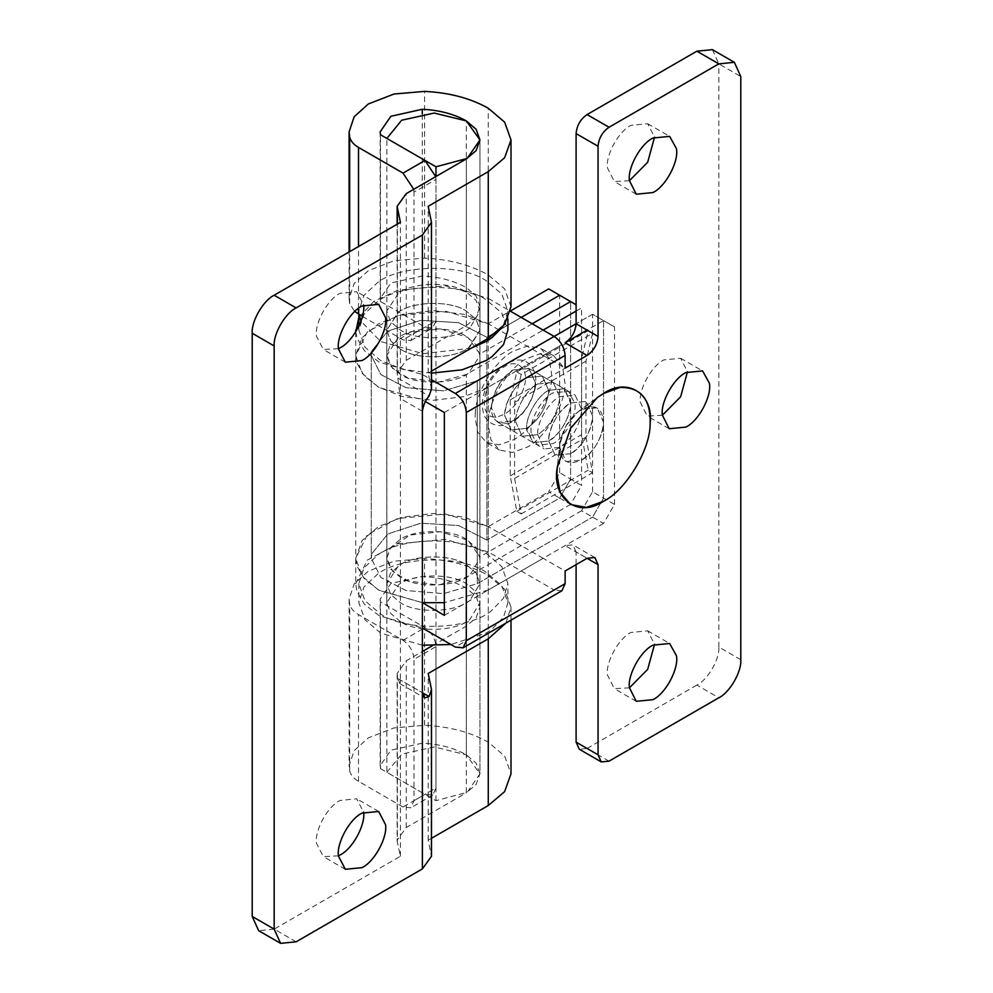 <?xml version="1.0" encoding="UTF-8"?>
<svg xmlns="http://www.w3.org/2000/svg" width="993" height="993" viewBox="0 0 993 993"><rect width="100%" height="100%" fill="white"/><g stroke="black" fill="none" stroke-linecap="round" stroke-linejoin="round"><path stroke-width="0.74" stroke-dasharray="4.96 3.72" d="M422.385 645.239L380.667 633.1L364.965 619.769L358.833 602.677L363.997 586.937L377.551 574.165C399.769 556.328 461.137 554.876 486.074 572.253L501.763 585.585L507.895 602.677L503.55 617.149L491.92 629.301L486.074 633.1L450.909 644.494M491.92 610.285C471.042 629.525 406.832 632.305 380.667 614.084L364.965 600.753L358.833 583.661L363.997 567.922L377.551 555.149C399.769 537.312 461.137 535.86 486.074 553.238L501.763 566.569L507.895 583.661L503.55 598.134L491.92 610.285M469.962 600.306C456.917 612.333 416.787 614.059 400.427 602.677L390.621 594.348L386.786 583.661L398.478 565.836C412.368 554.702 450.723 553.784 466.313 564.645L476.119 572.986L479.954 583.661L469.962 600.306M400.427 621.692L390.621 613.364L386.786 602.677L398.478 584.852C412.368 573.718 450.723 572.8 466.313 583.661L476.119 592.002L479.954 602.677L469.962 619.322C456.917 631.349 416.787 633.075 400.427 621.692M431.483 373.12L402.947 369.384L380.667 360.533L364.965 347.19L358.833 330.098L363.997 314.359L377.551 301.587C399.769 283.762 461.137 282.31 486.074 299.675L501.763 313.006L507.895 330.098M471.352 348.109L422.968 353.694L380.667 341.518L360.931 321.223M359.069 314.458L358.833 311.082L363.997 295.343L377.551 282.571C399.769 264.746 461.137 263.294 486.074 280.659L501.763 293.99L507.895 311.082L502.88 326.61M469.962 327.727C456.917 339.755 416.787 341.48 400.427 330.098L390.621 321.769L386.786 311.082L398.478 293.27C412.368 282.124 450.723 281.218 466.313 292.066L476.119 300.407L479.954 311.082L469.962 327.727M400.427 349.114L390.621 340.785L386.786 330.098L398.478 312.286C412.368 301.14 450.723 300.234 466.313 311.082L476.119 319.423L479.954 330.098L469.962 346.743C456.917 358.771 416.787 360.509 400.427 349.114L390.621 340.785L386.786 330.098L397.945 312.634C411.574 301.227 450.499 300.06 466.313 311.082L476.119 319.423L479.954 330.098L468.795 347.562C455.166 358.982 416.241 360.136 400.427 349.114M491.709 404.995L491.56 408.073L497.989 422.286L513.518 420.747C526.067 412.219 533.365 400.067 535.438 384.291L535.475 382.715L529.046 368.502L513.518 370.041C501.614 377.936 494.353 389.579 491.709 404.995M526.687 428.355C539.236 419.828 546.547 407.676 548.608 391.9L548.657 390.323L542.215 376.111L526.687 377.65C514.796 385.532 507.522 397.188 504.891 412.591L504.729 415.682L511.172 429.895L526.687 428.355C538.529 420.536 545.79 408.93 548.484 393.563L548.657 390.323L542.215 376.111L526.687 377.65C515.913 382.752 503.873 403.443 504.729 415.459L511.172 429.895L526.687 428.355M488.531 419.791L488.271 425.19L490.964 439.961L499.516 450.065L512.549 452.423L526.687 447.371C544.698 438.732 565.365 404.908 565.054 383.571L562.423 366.045L553.871 355.941L540.837 353.582L526.687 358.634C509.57 366.976 489.437 398.292 488.531 419.791M475.362 412.194L475.088 417.581L477.794 432.352L486.347 442.456L499.367 444.814L513.518 439.762C531.528 431.123 552.195 397.299 551.872 375.962L549.253 358.436L540.688 348.332L527.668 345.974L513.518 351.026C496.401 359.367 476.268 390.696 475.362 412.194M548.657 390.323L564.185 388.784L570.541 401.048C572.589 412.716 560.288 435.579 548.657 441.041L533.129 442.568L526.762 430.304C524.714 418.636 537.014 395.773 548.657 390.323L564.185 388.784L570.615 402.997L570.441 406.249C567.748 421.615 560.486 433.209 548.657 441.041L533.129 442.568L526.7 428.132C525.831 416.117 537.871 395.437 548.657 390.323M531.156 432.849C529.108 421.169 541.408 398.317 553.039 392.856L568.567 391.316L574.935 403.592C576.983 415.26 564.682 438.112 553.039 443.573L537.511 445.112L531.156 432.849M592.573 333.276L588.179 330.731L581.588 358.634L581.588 434.698L588.179 470.198L592.573 472.73L585.982 437.23L585.982 361.167L592.573 333.276L521.201 374.473L516.807 371.941L510.228 399.831L510.228 475.895L516.807 511.395L521.201 513.927L514.61 478.44L514.61 402.364L521.201 374.473M521.201 513.927L592.573 472.73M514.61 478.44L585.982 437.23M516.807 511.395L588.179 470.198M510.228 475.895L581.588 434.698M516.807 371.941L588.179 330.731M510.228 399.831L581.588 358.634M514.61 402.364L585.982 361.167M386.86 772.331L401.681 754.121L434.239 746.947L466.313 754.817L479.954 773.82L467.169 792.34L435.964 800.681L386.86 772.331L386.86 138.437M435.964 800.681L435.964 176.469M589.308 406.497L578.646 411.263L566.792 424.507L560.151 441.587L559.63 447.371L562.696 458.518L566.06 461.584L581.588 460.057C594.137 451.53 601.435 439.365 603.508 423.589L603.545 422.013L597.116 407.8L589.308 406.497M494.402 419.083L497.766 422.162L506.256 423.353L513.294 420.622C523.572 414.193 530.634 403.915 534.47 389.802L535.252 382.59L528.822 368.378L513.294 369.917C502.483 376.806 495.333 387.555 491.858 402.153C490.629 408.992 491.473 414.64 494.402 419.083M515.715 421.802L522.144 436.237L537.672 434.698C549.501 426.866 556.763 415.273 559.456 399.906L559.63 396.666L553.2 382.442L537.672 383.981C526.898 389.095 514.846 409.774 515.715 421.802C514.846 409.774 526.898 389.095 537.672 383.981L553.2 382.442L559.63 396.666L559.456 399.906C556.763 415.273 549.501 426.866 537.672 434.698L522.144 436.237L515.715 421.802M570.615 453.714L555.087 455.253L548.657 440.818C547.788 428.802 559.829 408.111 570.615 402.997L586.143 401.457L592.573 415.682L592.399 418.922C589.705 434.289 582.444 445.882 570.615 453.714C581.389 448.6 593.429 427.921 592.573 415.906L586.143 401.457L570.615 402.997C558.774 410.829 551.512 422.422 548.819 437.789L548.657 441.029L555.087 455.253L570.615 453.714M537.672 434.475L544.102 448.91L559.63 447.371C571.459 439.551 578.733 427.946 581.426 412.591L581.588 409.339L575.158 395.127L559.63 396.666C548.856 401.768 536.803 422.459 537.672 434.475M548.657 288.901L576.101 304.752M603.545 320.59L603.545 498.089L592.573 517.105L603.545 523.448L614.53 504.419L592.573 491.746L581.588 510.762L592.573 517.105L603.545 498.089L603.545 320.59L592.573 314.26L603.545 320.59L592.573 314.26L576.101 323.768L592.573 314.26L614.53 326.933L603.545 320.59L587.074 330.098M559.63 498.089L570.615 504.419L581.588 485.403L570.615 479.073L559.63 498.089L570.615 479.073L570.615 301.574L559.63 295.244L570.615 301.574L570.615 479.073L559.63 472.73L548.657 491.746L559.63 498.089L486.868 540.093L559.63 498.089M532.186 323.768L479.88 353.967L467.889 337.409L440.544 328.882L409.997 332.196L389.852 345.862L386.786 355.457L397.945 337.992C411.574 326.585 450.499 325.419 466.313 336.441L476.119 344.782L479.954 355.457L468.795 372.921C455.166 384.328 416.241 385.495 400.427 374.473L390.621 366.144L386.786 355.457L392.707 368.577L408.036 378.023L438.261 382.206L466.313 374.473L543.159 330.098M486.868 337.248L521.201 317.425L486.868 337.248L458.555 322.675L420.833 320.342L387.791 331.091L371.754 350.939L371.258 355.444L371.754 350.939L387.791 331.091L420.833 320.342L458.555 322.675L486.868 337.248L486.868 540.093L486.868 337.248M477.285 380.815L443.561 390.832L406.025 387.655L380.828 374.572L371.258 355.444L371.258 558.302L371.754 553.784L387.791 533.949L420.833 523.187L458.555 525.533L486.868 540.093L458.555 525.533L420.833 523.187L387.791 533.949L371.754 553.784L371.258 558.289L371.258 355.457L380.828 374.572L406.025 387.655L443.561 390.832L477.285 380.815L554.144 336.441L477.285 380.815L477.285 583.661L443.561 593.677L406.025 590.5L380.828 577.429L371.258 558.289L380.828 577.429L406.025 590.5L443.561 593.677L477.285 583.661L592.573 517.105L477.285 583.661L477.285 380.815M576.101 311.082L581.588 307.917L581.588 485.403M581.588 510.762L466.313 577.318L438.261 585.051L408.036 580.868L392.707 571.422L386.786 558.302L389.852 548.707L409.997 535.041L440.544 531.727L467.889 540.254L479.88 556.812L479.88 353.967M570.615 504.419L479.88 556.812M592.573 491.746L592.573 314.26M559.779 444.293C559.742 460.938 567.015 466.189 581.588 460.057C594.137 451.53 601.435 439.365 603.508 423.589C602.838 407.999 595.527 403.257 581.588 409.339L578.646 411.263L566.06 425.736L559.779 444.293M629.401 180.726L614.307 181.52L607.431 167.879C605.494 155.268 618.676 131.138 631.002 125.354L647.684 123.703L654.548 137.171M662.343 415.273L647.25 416.067L640.373 402.426C638.437 389.815 651.619 365.672 663.932 359.9L680.627 358.237L687.491 371.717M629.401 687.851L614.307 688.645L607.431 674.992C605.494 662.381 618.676 638.251 631.002 632.467L647.684 630.816L654.548 644.296M466.313 564.645L476.119 572.986L479.954 583.661L470.136 600.169C457.177 612.296 416.874 614.121 400.427 602.677L390.621 594.348L386.786 583.661L390.534 573.098L400.142 564.806C414.826 554.429 451.381 554.293 466.313 564.645M466.313 539.286C451.381 528.946 414.826 529.07 400.142 539.46L390.534 547.751L386.786 558.302L390.621 568.989L400.427 577.318C416.874 588.762 457.177 586.937 470.136 574.81L479.954 558.302L476.119 547.627L466.313 539.286M740.79 659.737L718.833 647.051C719.813 659.029 707.736 679.944 696.875 685.083L718.833 697.769M712.403 49.65L718.833 63.862L740.79 76.548M609.044 761.159L587.074 748.474L579.316 749.243M576.101 551.971L572.887 544.859L565.116 545.629L587.074 558.302L576.101 551.971L576.101 564.645M561.901 590.773L554.144 590.003L455.328 647.051M422.385 602.677L378.47 590.003L362.122 576.114L355.73 558.302L355.73 583.661L356.81 591.12L364.307 604.141L379.165 615.759L422.385 628.035L422.385 602.677L379.165 590.401L364.307 578.782L356.81 565.762L355.73 558.302L367.336 534.731L397.771 518.47L445.323 514.014L488.271 526.613L543.159 558.302L565.116 545.629M444.343 615.35L543.159 558.302L565.116 570.987M603.545 523.448L488.271 590.003L488.271 387.158L561.901 344.633L543.159 355.457L565.116 368.13M718.833 647.051L718.833 63.862M587.074 748.474L696.875 685.083M355.73 583.661L367.336 560.089L397.771 543.829L445.323 539.373L488.271 551.971L554.144 590.003M444.343 412.505L543.159 355.457L488.271 323.768L445.323 311.169L397.771 315.625L367.336 331.885L355.73 355.457L356.81 362.917L364.307 375.937L379.165 387.555L422.385 399.831L425.438 401.594M422.385 399.831L422.385 374.473L431.483 379.723M488.271 387.158L464.203 396.592L433.37 400.278L402.537 396.592L378.47 387.158L362.122 373.256L355.73 355.457L362.122 337.657L378.47 323.768L402.537 314.322L433.37 310.635L464.203 314.322L488.271 323.768L488.271 298.409L445.323 285.81L397.771 290.266L373.927 301.276L358.833 317.549M355.792 331.811L356.81 337.558L364.307 350.579L379.165 362.197L422.385 374.473M488.271 298.409L510.588 311.293M338.452 348.704L323.358 349.499L316.506 336.317C314.309 323.768 327.541 299.203 340.04 293.332L356.735 291.681L363.599 305.149M338.452 855.829L323.358 856.624L316.506 843.442C314.309 830.893 327.541 806.316 340.04 800.457L356.735 798.794L363.599 812.274M435.704 176.617L435.964 179.46L414.007 192.145L413.746 189.291M362.408 316.395L403.021 339.842L410.792 340.611L414.007 333.499L414.007 192.145M414.007 333.499L435.964 320.826L432.749 327.926L424.979 327.156L380.468 301.462L380.468 134.75M296.125 941.811L274.167 929.138L400.427 856.239L397.386 842.486L397.386 675.761L399.72 683.544L400.427 680.019L400.427 398.565L397.138 373.02L406.236 360.347L466.313 325.667L476.119 317.326L479.954 306.651L479.954 139.939L479.954 773.832L476.119 763.145L466.313 754.817C454.037 747.903 439.365 744.018 422.286 743.174L390.907 750.174L380.158 765.764L380.468 768.644L380.468 601.932L424.979 627.626C431.607 632.256 435.257 638.598 435.964 646.642L414.007 659.327C413.299 651.271 409.637 644.941 403.021 640.311L358.51 614.605C353.582 611.713 350.641 608.25 349.673 604.216L349.102 599.052L354.153 583.934L368.366 571.136L394.022 561.194L424.582 558.575C449.295 559.804 470.521 565.414 488.271 575.419L504.618 589.308L511.01 607.12L505.896 623.107M414.007 800.681L435.964 788.008L432.749 795.108L424.979 794.35L403.021 807.024L410.792 807.793L414.007 800.681L414.007 659.327M397.386 675.761L397.138 673.49L406.236 660.817L422.385 651.482M432.402 645.711L466.313 626.136L476.119 617.795L479.954 607.12L476.119 596.433L466.313 588.104C454.037 581.19 439.365 577.305 422.286 576.449L390.907 583.462L380.158 599.052L380.468 601.932M479.954 306.651L476.119 295.964L466.313 287.635C454.037 280.721 439.365 276.836 422.286 275.992L390.907 282.993L380.158 298.583L380.468 301.462M431.483 389.057L428.194 373.02L431.483 371.121M511.01 306.651L504.618 288.851L488.271 274.949C470.521 264.957 449.295 259.334 424.582 258.106L394.022 260.725L368.366 270.667L354.153 283.464L349.102 298.583L349.673 303.746L354.749 311.517M274.167 929.138L258.639 930.677M479.954 607.12L479.954 773.832L476.119 784.507L466.313 792.848L466.313 626.136M397.386 842.486L397.138 840.215L406.236 827.529L466.313 792.848M431.483 838.303L428.194 840.215L431.483 856.239M403.021 807.024L358.51 781.33C353.582 778.425 350.641 774.962 349.673 770.928L349.102 765.764L354.153 750.646L368.366 737.849L394.022 727.919L424.582 725.287C449.295 726.516 470.521 732.139 488.271 742.131L504.618 756.033L511.01 773.832M380.468 768.644L424.979 794.35M422.385 411.239L400.427 398.565L400.427 222.333M428.194 840.215L428.194 673.49M435.964 788.008L435.964 646.642M400.427 856.239L400.427 680.019L422.385 692.692L398.019 678.616M428.194 373.02L428.194 206.308M435.964 320.826L435.964 179.46M559.804 444.132C562.497 428.765 569.759 417.172 581.588 409.339L597.116 407.8L603.545 422.236C604.414 434.251 592.374 454.943 581.588 460.057L566.06 461.584L559.63 447.371L559.804 444.132M355.73 331.898L355.73 558.302L362.122 540.502L378.47 526.613L402.537 517.167L433.37 513.48L464.203 517.167L488.271 526.613L488.271 323.768L510.663 310.834M488.271 590.003L444.343 602.677M488.271 551.971L488.271 526.613L548.657 491.746M559.63 472.73L559.63 295.244M614.53 504.419L614.53 326.933M524.577 385.197C529.095 369.582 517.39 358.051 504.729 366.554C482.883 378.048 475.684 421.777 498.126 416.65L504.729 414.093C514.374 408.073 520.99 398.441 524.577 385.197M466.313 577.318L466.313 374.473M424.979 327.156L403.021 339.842M403.021 640.311L424.979 627.626M398.019 378.147L429.026 396.058M397.386 375.292L397.386 224.095M431.235 386.786L431.235 220.061M431.235 853.968L431.235 687.255M488.271 742.131L488.271 575.419M424.582 725.287L424.582 558.575M349.673 770.928L349.673 604.216M358.51 781.33L358.51 614.605M422.286 743.174L422.286 576.449M466.313 754.817L466.313 588.104M406.236 827.529L406.236 660.817M488.271 274.949L488.271 108.237M424.582 258.106L424.582 91.393M349.673 303.746L349.673 251.639M358.51 308.327L358.51 246.537M422.286 275.992L422.286 113.81M466.313 287.635L466.313 120.91M466.313 325.667L466.313 158.954M406.236 360.347L406.236 193.635M358.833 583.661L358.833 602.677M507.895 602.677L507.895 583.661M386.786 311.082L386.786 602.677M479.954 558.302L479.954 602.677M358.833 311.082L358.833 314.334M358.833 326.238L358.833 330.098M507.895 319.2L507.895 311.082M479.954 311.082L479.954 355.457M497.989 422.286L537.511 445.112M568.567 391.316L529.046 368.502M499.516 450.065L486.347 442.456M553.871 355.941L540.688 348.332M578.646 411.263L597.289 397.585L578.646 411.263M559.829 443.859L557.309 466.847L559.829 443.859M497.766 422.162L544.102 448.91M528.822 368.378L575.158 395.127M535.053 389.008C539.112 367.956 526.439 360.918 523.733 360.906C520.717 359.392 515.901 359.776 509.297 362.06C497.406 368.602 489.375 377.849 485.205 389.815C482.325 397.324 481.642 404.647 483.157 411.785C483.914 418.363 491.858 427.462 503.65 425.289C518.78 421.131 529.244 409.042 535.053 389.008M636.265 194.206L614.307 181.52M647.684 123.703L669.642 136.376M669.208 428.74L647.25 416.067M680.627 358.237L702.585 370.923M636.265 701.319L614.307 688.645M647.684 630.816L669.642 643.501M594.844 557.532L572.887 544.859M378.693 304.354L356.735 291.681M345.316 362.184L323.358 349.499M378.693 811.48L356.735 798.794M345.316 869.297L323.358 856.624M410.792 340.611L432.749 327.926M432.749 795.108L410.792 807.793M399.72 683.544L424.669 697.942M511.01 607.12L511.01 620.153M349.102 599.052L349.102 765.764M380.158 765.764L380.158 599.052M397.138 673.49L397.138 840.215M349.102 298.583L349.102 251.974M380.158 131.858L380.158 298.583M397.138 373.02L397.138 224.244"/><path stroke-width="1.49" d="M450.909 644.494L422.385 645.239M507.895 319.2L507.895 330.098L503.55 344.571L491.92 356.723L486.074 360.533L462.142 369.793L431.483 373.12M502.88 326.61L491.92 337.707L486.074 341.518L471.352 348.109M360.931 321.223L359.069 314.458M435.964 166.787L386.86 138.437L401.681 120.227L434.239 113.041L466.313 120.91L479.954 139.914L467.169 158.433L435.964 166.787L435.964 176.469M619.955 387.456L603.545 393.489L597.289 397.585L570.553 428.318L557.309 466.847L556.887 474.319L560.164 492.255L570.553 504.518L586.379 507.386L603.545 501.254C625.416 490.753 650.514 449.68 650.13 423.775C650.837 399.174 640.783 387.071 619.955 387.456M576.101 304.752L548.657 288.901L510.663 310.834M570.615 301.574L532.186 323.768M521.201 317.425L559.63 295.244L521.201 317.425M587.074 355.457L565.116 342.784C571.745 338.154 575.406 331.811 576.101 323.768L554.144 336.441C560.76 341.071 564.421 347.413 565.116 355.457L466.313 412.505C465.605 404.461 461.944 398.119 455.328 393.489L576.101 323.768L598.059 336.441C597.364 344.484 593.702 350.827 587.074 355.457L565.116 368.13L565.116 355.457M543.159 330.098L576.101 311.082M603.545 501.254C625.416 490.753 650.514 449.68 650.13 423.775C653.965 394.407 627.899 376.794 603.545 393.489L597.289 397.585L570.553 428.318L557.21 467.765C551.698 498.66 578 518.756 603.545 501.254M652.96 192.543L636.265 194.206L629.401 180.552C627.452 167.941 640.634 143.811 652.96 138.027L669.642 136.376L676.394 148.54C679.187 160.953 665.881 186.473 652.96 192.543M654.548 137.171L647.684 162.244L629.401 180.726M685.89 427.089L669.208 428.74L662.331 415.099C660.395 402.488 673.577 378.358 685.89 372.574L702.585 370.923L709.337 383.087C712.13 395.487 698.824 421.02 685.89 427.089M687.491 371.717L680.627 396.79L662.343 415.273M652.96 699.668L636.265 701.319L629.401 687.677C627.452 675.066 640.634 650.924 652.96 645.152L669.642 643.501L676.394 655.653C679.187 668.066 665.881 693.598 652.96 699.668M654.548 644.296L647.684 669.369L629.401 687.851M601.274 761.916L579.316 749.243L576.101 742.131L598.059 754.817L601.274 761.916L609.044 761.159L718.833 697.769C729.694 692.63 741.771 671.715 740.79 659.737L740.79 76.548L734.361 62.323L718.833 63.862L609.044 127.253C602.416 131.883 598.754 138.226 598.059 146.269L598.059 336.441M598.059 146.269L576.101 133.596C576.796 125.54 580.458 119.21 587.074 114.58L696.875 51.189L712.403 49.65L734.361 62.323M587.074 558.302L594.844 557.532L598.059 564.645L587.074 558.302L565.116 570.987L565.116 583.661L561.901 590.773L463.086 647.821L466.313 640.708L466.313 412.505M422.385 628.035L455.328 647.051L463.086 647.821M598.059 754.817L598.059 564.645M576.101 564.645L576.101 742.131M576.101 133.596L576.101 323.768M565.116 342.784L587.074 330.098M425.438 401.594L444.343 412.505L444.343 615.35L422.385 602.677L444.343 602.677M431.483 379.723L455.328 393.489M358.833 317.549L355.792 331.811M510.588 311.293L554.144 336.441M338.464 348.99C336.267 336.453 349.499 311.876 361.998 306.018L378.693 304.354L385.532 317.549C387.729 330.086 374.51 354.662 361.998 360.533L345.316 362.184L338.464 348.99M363.575 304.863C365.772 317.412 352.552 341.989 340.04 347.848L338.452 348.704M338.464 856.115C336.267 843.566 349.499 818.989 361.998 813.13L378.693 811.48L385.532 824.662C387.729 837.211 374.51 861.787 361.998 867.646L345.316 869.297L338.464 856.115M363.575 811.989C365.772 824.538 352.552 849.102 340.04 854.973L338.452 855.829M422.286 113.81L422.286 109.267L390.907 116.28L380.158 131.858L380.468 134.75L424.979 160.444L435.704 176.617M413.746 189.291L403.021 173.13L358.51 147.423C353.582 144.531 350.641 141.056 349.673 137.034L349.102 131.858L354.153 116.752L368.366 103.955L394.022 94.012L424.582 91.393C449.295 92.622 470.521 98.233 488.271 108.237L504.618 122.127L511.01 139.939L504.618 157.738L488.271 171.628L428.194 206.308L431.483 222.333L422.385 235.018L296.125 307.917C285.264 313.056 273.187 333.971 274.167 345.949L252.21 333.263C251.229 321.285 263.306 300.37 274.167 295.231L400.427 222.333L397.138 206.308L406.236 193.635L466.313 158.954L476.119 150.613L479.954 139.939L476.119 129.251L466.313 120.91C454.037 114.009 439.365 110.124 422.286 109.267M505.896 623.107L488.271 638.809L428.194 673.49L431.483 689.527L429.026 696.515L424.669 697.942L422.385 692.692L429.026 696.515M422.385 651.482L432.402 645.711M431.483 222.333L431.483 389.057L429.026 396.058C425.525 400.154 423.316 405.218 422.385 411.239L422.385 868.912L296.125 941.811L280.597 943.35L258.639 930.677L252.21 916.452L252.21 333.263M431.483 371.121L488.271 338.34L504.618 324.45L511.01 306.651L511.01 139.939M354.749 311.517L362.408 316.395M252.21 916.452L274.167 929.138L280.597 943.35M431.483 689.527L431.483 856.239L422.385 868.912M511.01 620.153L511.01 773.832L504.618 791.632L488.271 805.522L431.483 838.303M274.167 929.138L274.167 345.949M718.833 63.862L696.875 51.189M587.074 114.58L609.044 127.253M466.313 640.708L565.116 583.661M403.021 173.13L424.979 160.444M274.167 295.231L296.125 307.917M397.386 224.095L397.386 208.58M422.385 411.239L422.385 235.018M488.271 805.522L488.271 638.809M488.271 338.34L488.271 171.628M349.673 251.639L349.673 137.034M358.51 314.148L358.51 308.327M358.51 246.537L358.51 147.423M358.833 314.334L358.833 326.238M355.73 331.898L355.73 330.098M349.102 251.974L349.102 131.858M397.138 224.244L397.138 206.308"/></g></svg>

